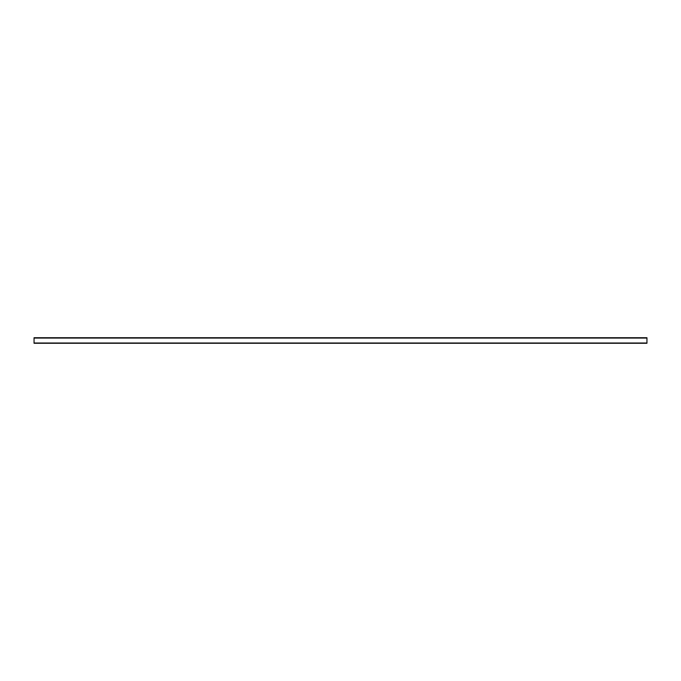 <?xml version="1.0" encoding="UTF-8"?>
<svg xmlns="http://www.w3.org/2000/svg" width="681" height="681" viewBox="0 0 681 681"><rect width="100%" height="100%" fill="white"/><g stroke="black" fill="none" stroke-linecap="round" stroke-linejoin="round"><path stroke-width="1.02" d="M34.05 343.275L646.95 343.275L646.95 337.725L34.05 337.725L34.05 343.275M34.05 343.011L646.95 343.011M34.05 338.057L646.95 338.057"/></g></svg>
